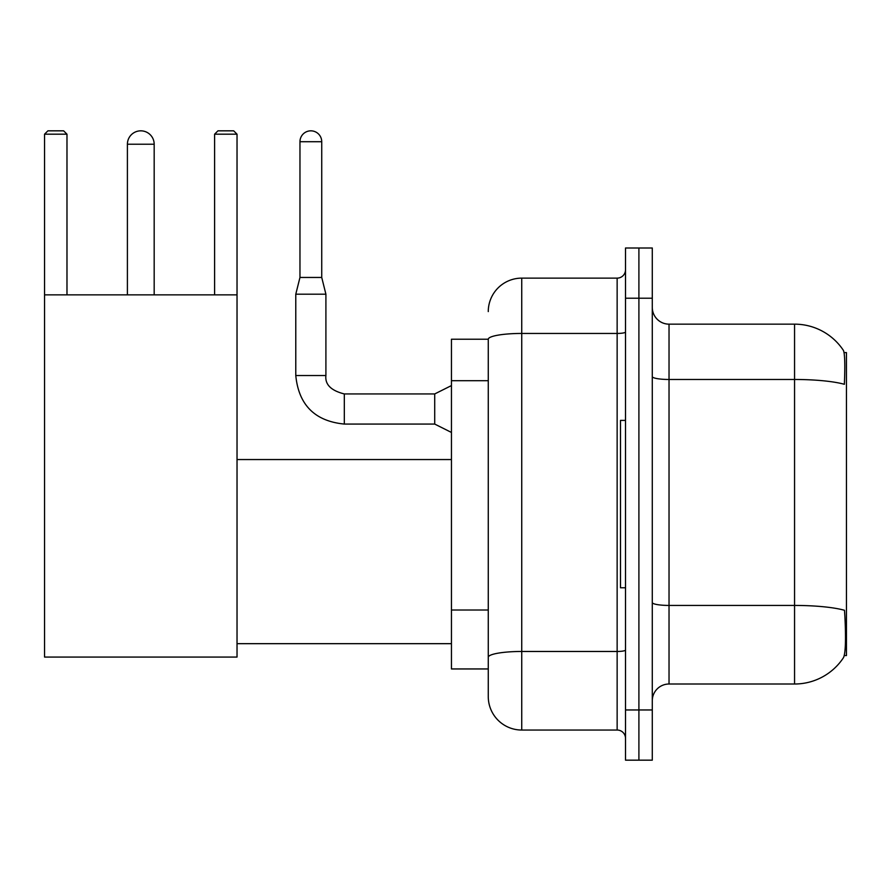 <?xml version="1.0" encoding="UTF-8"?>
<svg xmlns="http://www.w3.org/2000/svg" width="891" height="891" viewBox="0 0 891 891"><rect width="100%" height="100%" fill="white"/><g stroke="black" fill="none" stroke-linecap="round" stroke-linejoin="round"><path stroke-width="1.34" d="M844.278 655.553L846.45 655.553L846.45 352.602L844.078 352.602M488.268 339.215L451.447 339.215L451.447 668.952L488.268 668.952L488.268 696.562L488.268 339.215M669.03 684.01L794.56 684.01A58.583 58.583 0 0 0 843.543 657.569L843.209 658.07L843.543 657.569C845.548 652.858 846.016 639.348 844.924 617.062L844.49 610.29A58.583 10.169 180 0 0 794.56 605.435L794.56 324.157A58.583 58.583 0 0 1 843.209 350.096L843.209 350.096A58.583 58.583 0 0 0 794.56 324.157L669.03 324.157A16.74 16.74 0 0 1 652.29 307.417A16.74 16.74 0 0 0 669.03 324.157L669.03 684.01A16.74 16.74 0 0 0 652.29 700.749M638.903 709.96L638.903 760.168L652.29 760.168L652.29 709.96L638.903 709.96L638.903 760.168L625.515 760.168L625.515 709.96L638.903 709.96L638.903 298.207L638.903 709.96M625.515 709.96L625.515 247.999L638.903 247.999L638.903 298.207L638.903 247.999L652.29 247.999L652.29 709.96M652.29 376.57A16.74 2.907 0 0 0 669.03 379.477L794.56 379.477A58.583 10.169 180 0 1 844.367 384.299C845.169 365.009 844.846 353.716 843.409 350.397A58.583 58.583 0 0 0 794.56 324.157A58.583 58.583 0 0 1 843.409 350.397M488.268 311.594A33.479 33.479 0 0 1 521.736 278.126L521.736 730.041L617.14 730.041L617.14 278.126A8.364 8.364 0 0 0 625.515 269.75M521.736 278.126L617.14 278.126M488.268 678.151L488.268 663.093M625.515 738.405A8.364 8.364 0 0 0 617.14 730.041M521.736 730.041A33.479 33.479 0 0 1 488.268 696.562M625.515 420.396L620.492 420.396L620.492 587.77L625.515 587.77M127.402 144.219A13.387 13.387 0 0 1 140.789 130.832A13.387 13.387 0 0 1 154.176 144.219L127.402 144.219L127.402 294.865M154.176 294.865L154.176 144.219M44.55 294.865L237.028 294.865L237.028 657.068L44.55 657.068L44.55 134.185L47.902 130.832L63.629 130.832L66.981 134.185L44.55 134.185M66.981 294.865L66.981 134.185M237.028 134.185L214.608 134.185L217.95 130.832L233.687 130.832L237.028 134.185L237.028 294.865M214.608 134.185L214.608 294.865M321.729 277.457L299.966 277.457L299.966 141.714A10.881 10.881 0 0 1 310.848 130.832A10.881 10.881 0 0 1 321.729 141.714L321.729 277.457L325.906 294.197L325.906 375.534C324.892 384.466 331.029 390.603 344.316 393.945L344.316 393.978M451.447 432.447L434.708 424.071L434.708 393.945L451.447 385.58M434.708 424.071L344.316 424.071C314.868 421.165 298.697 404.982 295.779 375.534C298.697 404.982 314.868 421.165 344.316 424.071C314.868 421.165 298.697 404.982 295.779 375.534C298.697 404.982 314.868 421.165 344.316 424.071C314.868 421.165 298.697 404.982 295.779 375.534C298.697 404.982 314.868 421.165 344.316 424.071C314.868 421.165 298.697 404.982 295.779 375.534C298.697 404.982 314.868 421.165 344.316 424.071C314.868 421.165 298.697 404.982 295.779 375.534C298.697 404.982 314.868 421.165 344.316 424.071C314.868 421.165 298.697 404.982 295.779 375.534C298.697 404.982 314.868 421.165 344.316 424.071C314.868 421.165 298.697 404.982 295.779 375.534C298.697 404.982 314.868 421.165 344.316 424.071C314.868 421.165 298.697 404.982 295.779 375.534C298.697 404.982 314.868 421.165 344.316 424.071L344.316 393.945C331.029 390.603 324.892 384.466 325.906 375.534L295.779 375.534L295.779 294.197L325.906 294.197M488.268 380.713L451.447 380.713M488.268 610.012L451.447 610.012M794.56 684.01L794.56 605.435L669.03 605.435A16.74 2.907 0 0 1 652.29 602.528M652.29 298.207L625.515 298.207M625.515 650.007A8.364 1.448 0 0 1 617.14 651.466L521.736 651.466A33.479 5.814 180 0 0 488.268 657.28M488.268 339.259A33.479 5.814 180 0 1 521.736 333.446L617.14 333.446A8.364 1.448 0 0 0 625.515 331.998M299.966 141.714L321.729 141.714M237.028 643.67L451.447 643.67M237.028 459.556L451.447 459.556M325.906 375.534C324.892 384.466 331.029 390.603 344.316 393.945C331.029 390.603 324.892 384.466 325.906 375.534C324.892 384.466 331.029 390.603 344.316 393.945C331.029 390.603 324.892 384.466 325.906 375.534C324.892 384.466 331.029 390.603 344.316 393.945C331.029 390.603 324.892 384.466 325.906 375.534C324.892 384.466 331.029 390.603 344.316 393.945C331.029 390.603 324.892 384.466 325.906 375.534C324.892 384.466 331.029 390.603 344.316 393.945C331.029 390.603 324.892 384.466 325.906 375.534C324.892 384.466 331.029 390.603 344.316 393.945C331.029 390.603 324.892 384.466 325.906 375.534C324.892 384.466 331.029 390.603 344.316 393.945C331.029 390.603 324.892 384.466 325.906 375.534C324.892 384.466 331.029 390.603 344.316 393.945L434.708 393.945M295.779 375.534C298.697 404.982 314.868 421.165 344.316 424.071M299.966 277.457L295.779 294.197"/></g></svg>
